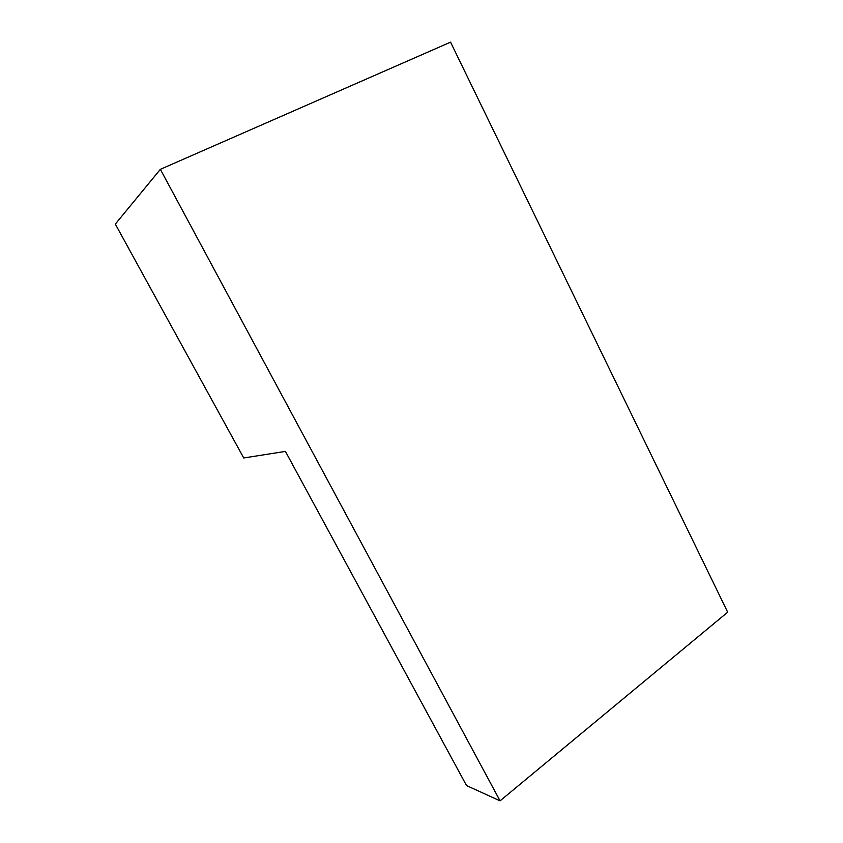 <?xml version="1.0" encoding="UTF-8"?>
<svg xmlns="http://www.w3.org/2000/svg" width="843" height="843" viewBox="0 0 843 843"><rect width="100%" height="100%" fill="white"/><g stroke="black" fill="none" stroke-linecap="round" stroke-linejoin="round"><path stroke-width="1.26" d="M500.068 800.85L727.678 612.197L450.552 42.15L160.36 169.327L500.068 800.85L466.527 785.56L285.419 451.405L243.722 457.97L115.322 224.09L160.36 169.327"/></g></svg>
